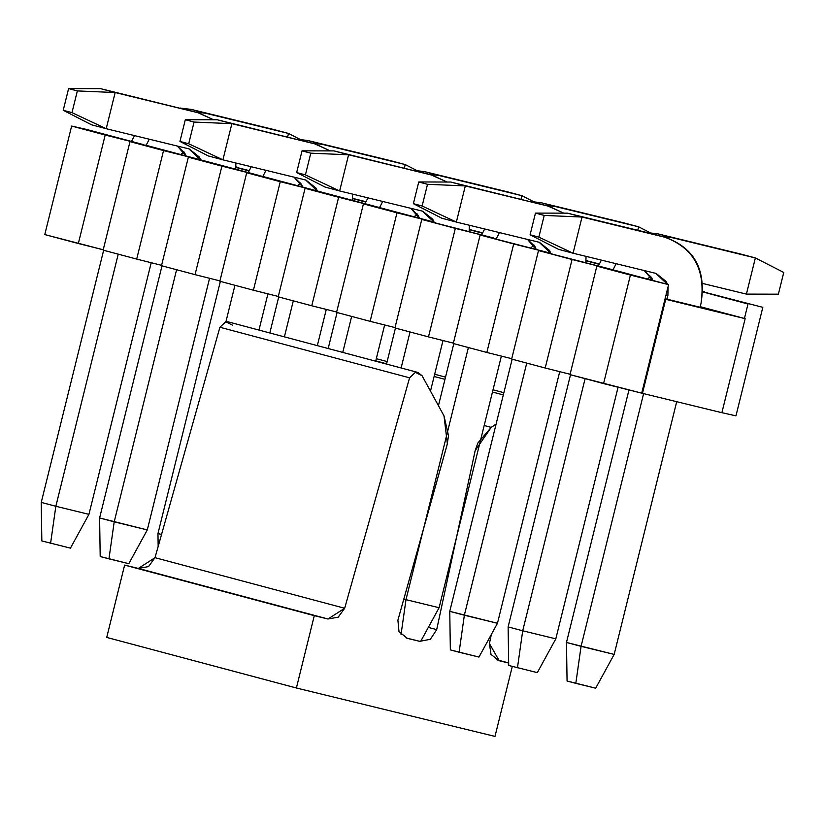 <?xml version="1.0" encoding="UTF-8"?>
<svg xmlns="http://www.w3.org/2000/svg" width="825" height="825" viewBox="0 0 825 825"><rect width="100%" height="100%" fill="white"/><g stroke="black" fill="none" stroke-linecap="round" stroke-linejoin="round"><path stroke-width="1.24" d="M475.179 450.605L436.693 629.63L430.361 639.272L419.75 641.365L407.426 638.364L399.001 631.63L397.897 620.183L447.356 443.819M447.367 443.829L444.005 415.882L422.07 375.715L415.367 372.364L409.571 377.819L344.675 608.262L327.989 618.998L314.294 615.667L296.392 687.998L494.99 736.405L512.304 666.414L494.99 736.405L296.392 687.998L314.294 615.667L327.989 618.998L338.188 617.183L344.675 608.262L409.571 377.819L415.367 372.364L418.048 372.488L422.07 375.715L444.005 415.882L448.522 435.817L447.047 445.046L397.897 620.183L399.001 631.63L407.168 638.292L419.75 641.365L430.361 639.272L436.693 629.63L475.169 450.605L477.881 442.973L491.195 427.391L475.169 450.605M508.674 663.042L499.197 660.732L489.421 643.541L491.37 634.394L489.421 643.541L490.999 654.421L498.929 660.66L508.674 663.042M496.093 424.112L491.195 427.391L496.093 424.112M508.674 662.939L496.361 659.66L508.674 662.939M418.048 372.488L228.381 321.915L225.699 321.791L219.904 327.247L155.007 557.679L148.521 566.6L138.322 568.425L124.627 565.084L106.724 637.426L124.627 565.084L138.322 568.425L155.007 557.679L219.904 327.247L225.699 321.791L232.403 325.132M375.757 360.896L386.605 363.794L375.757 360.896M434.115 376.468L444.964 379.356L434.115 376.468M492.473 392.03L503.322 394.917L492.473 392.03M484.182 425.514L491.195 427.391L484.182 425.514M428.319 627.402L436.693 629.63L428.319 627.402M416.831 640.592L419.75 641.365L416.842 640.592M219.904 327.247L409.571 377.819L219.904 327.247M155.007 557.679L344.675 608.262L155.007 557.679M138.322 568.425L327.989 618.998L138.322 568.425M124.627 565.084L314.294 615.667L124.627 565.084M106.724 637.426L296.392 687.998L106.724 637.426M128.813 563.692L100.196 556.524L108.952 558.855L114.201 521.843L99.608 517.956L100.196 556.524L99.608 517.956L147.293 529.918L128.813 563.692L147.293 529.918L209.571 278.283L147.293 529.918L114.201 521.843L108.952 558.855L128.813 563.692M235.723 169.218L235.888 162.999L235.723 169.218M213.572 119.769L197.907 112.705L115.16 92.544L106.208 128.71L188.956 148.882L200.578 159.844L199.341 157.028L189.276 148.964L106.208 128.71L71.981 112.633L77.354 90.925L115.16 92.544L198.877 112.953L213.572 119.769M176.591 269.723L114.201 521.843L176.591 269.723M161.999 265.836L99.608 517.956L161.999 265.836M185.996 155.956L177.365 146.056L184.748 153.141L185.996 155.956M100.567 88.646L197.907 112.705L100.567 88.646L115.16 92.544L100.567 88.646L68.599 88.595L77.354 90.925L68.599 88.595L63.226 110.292L71.981 112.633L63.226 110.292L91.616 124.823L106.208 128.71L91.616 124.823L63.226 110.292L68.599 88.595L100.567 88.646M198.877 112.953L183.315 108.817M115.16 92.544L77.354 90.925L71.981 112.633L106.208 128.71L115.16 92.544M326.287 309.416L317.326 345.623L326.287 309.416M352.44 200.341L352.605 194.123L352.44 200.341M330.289 150.892L314.624 143.828L231.877 123.668L222.925 159.833L305.673 180.005L317.305 190.967L316.058 188.152L305.993 180.087L222.925 159.833L188.698 143.756L194.071 122.059L231.877 123.668L315.593 144.076L330.289 150.892M293.308 300.847L284.398 336.847L293.308 300.847M278.716 296.959L269.816 332.96L278.716 296.959M302.713 187.079L294.082 177.179L301.476 184.264L302.713 187.079M217.284 119.769L314.624 143.828L217.284 119.769L231.877 123.668L217.284 119.769L185.316 119.718L194.071 122.059L185.316 119.718L179.943 141.426L188.698 143.756L179.943 141.426L208.333 155.946L222.925 159.833L208.333 155.946L179.943 141.426L185.316 119.718L217.284 119.769M315.593 144.076L300.032 139.941M231.877 123.668L194.071 122.059L188.698 143.756L222.925 159.833L231.877 123.668M443.004 340.539L430.485 391.122L443.004 340.539M469.157 231.464L469.322 225.246L469.157 231.464M447.016 182.016L431.341 174.962L348.593 154.791L339.642 190.957L422.39 211.128L434.022 222.09L432.774 219.275L422.709 211.21L339.642 190.957L305.415 174.879L310.788 153.182L348.593 154.791L432.31 175.209L447.016 182.016M410.025 331.97L401.115 367.971L410.025 331.97M395.443 328.082L386.533 364.083L395.443 328.082M419.43 218.202L410.798 208.302L418.192 215.387L419.43 218.202M334.001 150.903L431.341 174.962L334.001 150.903L348.593 154.791L334.001 150.903L302.032 150.841L310.788 153.182L302.032 150.841L296.66 172.549L305.415 174.879L296.66 172.549L325.05 187.069L339.642 190.957L325.05 187.069L296.66 172.549L302.032 150.841L334.001 150.903M432.31 175.209L416.749 171.064M348.593 154.791L310.788 153.182L305.415 174.879L339.642 190.957L348.593 154.791M478.964 657.071L450.347 649.894L459.102 652.224L464.351 615.223L449.759 611.335L450.347 649.894L449.759 611.335L497.454 623.288L478.964 657.071L497.454 623.288L559.721 371.662L497.454 623.288L464.351 615.223L459.102 652.224L478.964 657.071M585.874 262.587L586.039 256.369L585.874 262.587M563.733 213.139L548.058 206.085L465.31 185.914L456.359 222.08L539.107 242.251L550.739 253.213L549.502 250.398L539.426 242.333L456.359 222.08L422.132 206.002L427.505 184.305L465.31 185.914L549.027 206.333L563.733 213.139M526.742 363.103L464.351 615.223L526.742 363.103M512.16 359.205L449.759 611.335L512.16 359.205M536.147 249.325L527.515 239.425L534.909 246.51L536.147 249.325M450.718 182.026L548.058 206.085L450.718 182.026L465.31 185.914L450.718 182.026L418.749 181.964L427.505 184.305L418.749 181.964L413.377 203.672L422.132 206.002L413.377 203.672L441.767 218.192L456.359 222.08L441.767 218.192L413.377 203.672L418.749 181.964L450.718 182.026M549.027 206.333L533.466 202.187M465.31 185.914L427.505 184.305L422.132 206.002L456.359 222.08L465.31 185.914M595.681 688.194L567.064 681.017L575.819 683.358L581.068 646.346L566.476 642.458L567.064 681.017L566.476 642.458L614.171 654.411L595.681 688.194L614.171 654.411L676.706 401.692L614.171 654.411L581.068 646.346L575.819 683.358L595.681 688.194M700.992 303.559L700.085 307.24L700.992 303.559C705.932 270.074 693.866 247.954 664.775 237.208L582.027 217.037L573.076 253.213L655.823 273.374L667.456 284.336L666.218 281.521L656.153 273.457L573.076 253.213L538.849 237.126L544.222 215.428L582.027 217.037L664.775 237.208C694.392 247.603 706.468 269.723 700.992 303.559M668.075 286.615L667.899 295.494L666.982 299.176L667.899 295.494L666.002 294.989L667.899 295.494L668.075 286.615M643.613 393.628L581.068 646.346L643.613 393.628M628.97 389.957L566.476 642.458L628.97 389.957M652.864 280.448L644.232 270.548L651.626 277.633L652.864 280.448M567.435 213.149L650.183 233.32L567.435 213.149L582.027 217.037L567.435 213.149L535.466 213.097L544.222 215.428L535.466 213.097L530.093 234.795L538.849 237.126L530.093 234.795L558.484 249.315L573.076 253.213L558.484 249.315L530.093 234.795L535.466 213.097L567.435 213.149M664.775 237.208L650.183 233.32M582.027 217.037L544.222 215.428L538.849 237.126L573.076 253.213L582.027 217.037M70.445 548.13L41.838 540.952L70.445 548.13L88.935 514.357L70.445 548.13M88.935 514.357L55.842 506.282L50.593 543.293L55.842 506.282L41.25 502.394L41.838 540.952L41.25 502.394L55.842 506.282L118.233 254.162L55.842 506.282L88.935 514.357L151.212 262.721L88.935 514.357M103.641 250.274L41.25 502.394L103.641 250.274M131.546 141.436L134.516 135.609L131.546 141.436M180.19 108.054L191.153 109.385L273.9 129.556L191.153 109.385L180.19 108.054M180.654 154.533L183.934 151.79L180.654 154.533M287.626 136.919L288.492 133.444L205.745 113.283L195.102 111.953L205.745 113.283L191.153 109.385L288.492 133.444L273.9 129.556L288.492 133.444L299.908 139.291L288.492 133.444L287.626 136.919M149.273 139.208L146.128 145.324L149.273 139.208M157.967 533.517L158.163 546.48L157.967 533.517L161.545 534.476L157.967 533.517L220.358 281.397L157.967 533.517M225.926 321.75L234.95 285.285L225.926 321.75M248.263 172.559L251.233 166.733L248.263 172.559M296.907 139.178L307.869 140.518L390.617 160.679L307.869 140.518L296.907 139.178M267.929 293.844L258.968 330.062L267.929 293.844M297.371 185.656L300.651 182.913L297.371 185.656M404.343 168.042L405.209 164.567L322.462 144.406L311.819 143.076L322.462 144.406L307.869 140.518L405.209 164.567L390.617 160.679L405.209 164.567L416.625 170.414L405.209 164.567L404.343 168.042M265.99 170.332L262.855 176.447L265.99 170.332M342.757 352.409L351.667 316.408L342.757 352.409M337.085 312.52L328.175 348.521L337.085 312.52M364.98 203.682L367.95 197.856L364.98 203.682M413.624 170.301L424.586 171.641L507.334 191.802L424.586 171.641L413.624 170.301M384.646 324.978L375.684 361.195L384.646 324.978M414.088 216.779L417.378 214.036L414.088 216.779M521.06 199.165L521.926 195.7L439.178 175.529L428.536 174.199L439.178 175.529L424.586 171.641L521.926 195.7L507.334 191.802L521.926 195.7L533.342 201.537L521.926 195.7L521.06 199.165M382.718 201.455L379.572 207.57L382.718 201.455M420.606 641.51L406.209 637.993L420.606 641.51L439.096 607.726L420.606 641.51M439.096 607.726L405.993 599.662L401.043 634.549L405.993 599.662L403.817 599.084L405.993 599.662L468.383 347.542L405.993 599.662L439.096 607.726L501.363 356.101L439.096 607.726M453.802 343.643L438.436 405.704L453.802 343.643M481.697 234.805L484.667 228.989L481.697 234.805M530.341 201.434L541.303 202.764L624.051 222.925L541.303 202.764L530.341 201.434M530.805 247.902L534.095 245.159L530.805 247.902M637.787 230.288L638.643 226.823L555.895 206.652L545.253 205.322L555.895 206.652L541.303 202.764L638.643 226.823L624.051 222.925L638.643 226.823L650.059 232.66L638.643 226.823L637.787 230.288M499.434 232.578L496.289 238.693L499.434 232.578M537.322 672.633L508.705 665.455L537.322 672.633L555.813 638.849L537.322 672.633M555.813 638.849L522.71 630.785L517.461 667.786L522.71 630.785L508.118 626.897L508.705 665.455L508.118 626.897L522.71 630.785L585.1 378.665L522.71 630.785L555.813 638.849L618.08 387.224L555.813 638.849M570.518 374.767L508.118 626.897L570.518 374.767M598.414 265.928L601.384 260.112L598.414 265.928M647.058 232.557L658.02 233.888L740.768 254.059L658.02 233.888L647.058 232.557M647.522 279.025L650.812 276.282L647.522 279.025M702.518 283.418L746.408 294.113L755.36 257.947L672.612 237.775L661.97 236.445L672.612 237.775L658.02 233.888L755.36 257.947L740.768 254.059L755.36 257.947L783.75 272.467L778.377 294.174L746.408 294.113L702.518 283.418M616.151 263.711L613.006 269.827L616.151 263.711M746.408 294.113L778.377 294.174L783.75 272.467L755.36 257.947L746.408 294.113M630.413 275.076L668.57 284.635L596.857 266.124L630.413 275.076L596.857 266.124L570.003 374.632L603.56 383.584L630.413 275.076L603.56 383.584L641.716 393.154L668.57 284.635L630.413 275.076M611.665 269.466L668.57 284.635L641.716 393.154L642.448 393.339L665.713 299.3L664.991 299.104L665.713 299.3L642.448 393.339L721.885 412.706L745.15 318.667L665.713 299.3L745.15 318.667L721.885 412.706L642.448 393.339L570.003 374.632L596.857 266.124L611.665 269.466M86.439 129.401L143.323 144.633L105.188 135.011L78.334 243.519L44.777 234.578L71.631 126.06L86.439 129.401L71.631 126.06L44.777 234.578L103.228 249.769L78.334 243.519L105.188 135.011L71.631 126.06L143.333 144.581L86.439 129.401M144.798 144.963L201.702 160.143L163.546 150.573L136.692 259.081L103.135 250.14L129.989 141.622L201.702 160.143L144.798 144.963M203.156 160.524L260.061 175.704L221.904 166.134L195.051 274.642L161.494 265.702L188.347 157.183L260.061 175.704L203.156 160.524M261.515 176.096L318.419 191.266L280.263 181.696L253.409 290.214L219.852 281.263L246.706 172.755L318.419 191.266L261.515 176.096M319.873 191.658L376.778 206.828L338.621 197.257L311.767 305.776L278.211 296.825L305.064 188.317L376.778 206.828L319.873 191.658M378.232 207.219L435.136 222.389L396.98 212.819L370.126 321.338L395.02 327.577L370.126 321.338L396.98 212.819L363.423 203.878L336.569 312.386L370.126 321.338L336.569 312.386L363.423 203.878L435.136 222.389L363.423 203.878L378.232 207.219M394.927 327.948L421.781 219.44L493.494 237.951L455.338 228.381L428.484 336.899L453.379 343.138L428.484 336.899L455.338 228.381L421.781 219.44L394.927 327.948L428.484 336.899L394.927 327.948M453.286 343.509L480.14 235.001L551.853 253.512L513.697 243.953L486.843 352.461L511.737 358.7L486.843 352.461L513.697 243.953L480.14 235.001L453.286 343.509L486.843 352.461L453.286 343.509M511.644 359.071L538.498 250.563L610.211 269.074L572.055 259.514L545.201 368.022L570.096 374.261L545.201 368.022L572.055 259.514L538.498 250.563L511.644 359.071L545.201 368.022L511.644 359.071M538.498 250.563L610.211 269.074L538.498 250.563M480.14 235.001L551.853 253.512L480.14 235.001M421.781 219.44L493.494 237.951L421.781 219.44M744.428 318.471L745.15 318.667L744.428 318.471L748.007 304.002L744.428 318.471L700.229 306.683L744.428 318.471M721.153 412.51L735.962 415.852L762.816 307.343L702.714 291.741L762.816 307.343L735.962 415.852L721.153 412.51M702.704 291.916L748.007 304.002L702.704 291.916M704.364 292.153L702.735 291.39L704.364 292.153M652.018 278.407L649.038 277.602L652.018 278.407M649.275 277.406L651.843 278.056L649.275 277.406M599.167 264.309L585.987 260.793L599.167 264.309M585.998 260.618L599.332 263.959L585.998 260.618M587.648 261.03L586.018 260.267L587.648 261.03M535.301 247.283L532.321 246.479L535.301 247.283M532.558 246.283L535.126 246.933L532.558 246.283M482.45 233.186L469.27 229.67L482.45 233.186M418.584 216.15L415.594 215.356L418.584 216.15M365.733 202.063L352.553 198.547L365.733 202.063M301.868 185.027L298.877 184.233L301.868 185.027M249.006 170.93L235.837 167.423L249.006 170.93M185.151 153.904L182.16 153.11L185.151 153.904M482.615 232.836L469.281 229.484L482.615 232.836M586.018 260.195L587.74 260.648L586.018 260.195M702.735 291.318L704.457 291.782L702.735 291.318M665.084 298.712L709.634 309.571L665.084 298.712M336.662 312.015L311.767 305.776L336.662 312.015M278.303 296.453L253.409 290.214L278.303 296.453M219.945 280.892L195.051 274.642L219.945 280.892M161.587 265.33L136.692 259.081L161.587 265.33M182.407 152.914L184.975 153.553L182.407 152.914M237.487 167.65L235.857 166.887L237.487 167.65M235.847 167.238L249.181 170.579L235.847 167.238M299.124 184.037L301.692 184.676L299.124 184.037M354.203 198.773L352.584 197.948L354.203 198.773M352.564 198.361L365.898 201.702L352.564 198.361M415.841 215.16L418.409 215.799L415.841 215.16M470.931 229.897L469.301 229.072L470.931 229.897M235.857 166.825L237.579 167.279L235.857 166.825M278.211 296.825L311.767 305.776L338.621 197.257L305.064 188.317L278.211 296.825M219.852 281.263L253.409 290.214L280.263 181.696L246.706 172.755L219.852 281.263M161.494 265.702L195.051 274.642L221.904 166.134L188.347 157.183L161.494 265.702M103.135 250.14L136.692 259.081L163.546 150.573L129.989 141.622L103.135 250.14M376.303 358.679L387.152 361.577M434.662 374.241L445.51 377.138M493.02 389.802L503.869 392.7"/></g></svg>
